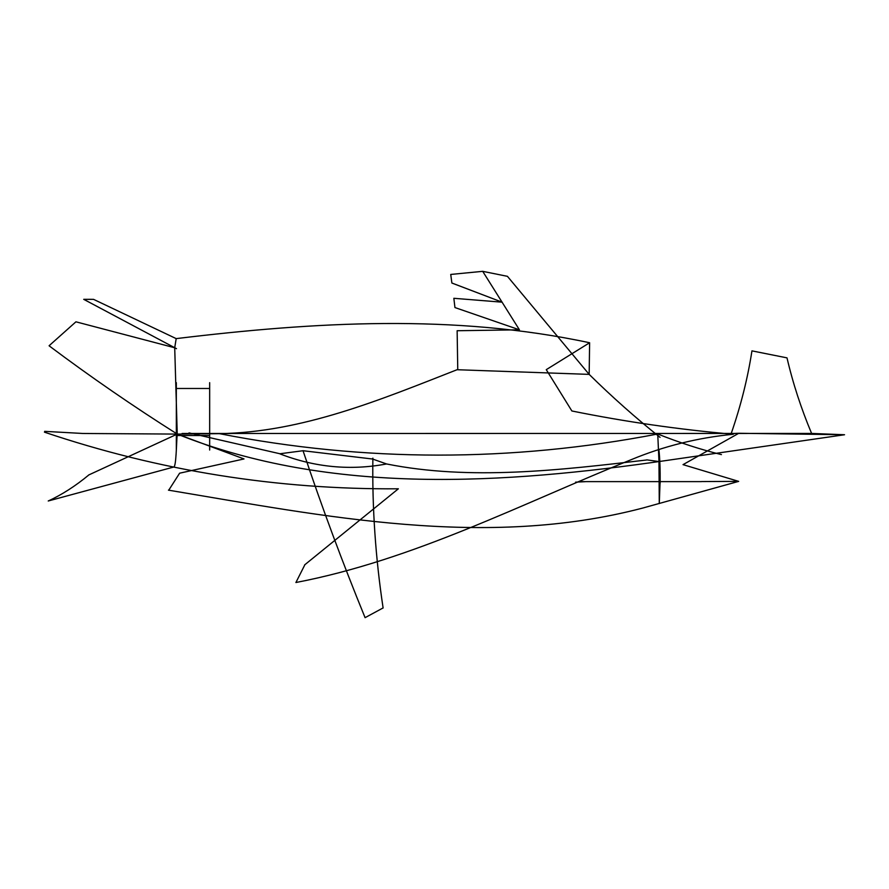 <?xml version="1.0" encoding="UTF-8"?>
<svg xmlns="http://www.w3.org/2000/svg" width="889" height="889" viewBox="0 0 889 889"><rect width="100%" height="100%" fill="white"/><g stroke="black" fill="none" stroke-linecap="round" stroke-linejoin="round"><path stroke-width="1.33" d="M176.189 338.62C314.939 321.84 454.101 313.761 589.618 342.754L589.163 374.38C611.988 396.85 635.613 417.841 660.049 437.344C635.613 417.841 611.988 396.85 589.163 374.38L589.618 342.754L546.268 369.657L571.871 410.974C625.3 421.786 679.107 429.554 733.281 434.265C732.814 433.632 734.647 433.299 738.792 433.276L683.03 464.636L738.67 481.371L642.536 508.108C485.083 549.346 324.385 516.165 168.443 490.15C324.385 516.165 485.083 549.346 642.536 508.108L738.67 481.382L683.03 464.636L738.792 433.276L844.55 434.743L811.601 433.432L208.248 433.488L811.601 433.432C801.122 408.462 792.921 383.281 786.998 357.867L751.95 350.866C747.705 378.325 740.793 405.862 731.225 433.476C740.793 405.862 747.705 378.325 751.95 350.866L786.998 357.867C792.921 383.281 801.122 408.462 811.601 433.432L844.55 434.743L665.583 460.613C504.974 483.86 331.319 495.751 177.244 434.088L219.405 433.654L182.167 433.476L219.405 433.654C364.823 462.147 510.942 462.258 657.738 433.999C510.942 462.258 364.823 462.147 219.405 433.654L177.244 434.088L174.711 347.766L76.121 321.862L174.711 347.766L176.189 338.62L174.711 347.766L177.244 434.088L176.322 434.999L176.322 386.893L176.322 450.045L176.322 434.988L177.244 434.088L88.656 475.004L177.244 434.088C133.328 406.351 90.645 376.947 49.184 345.865C90.645 376.947 133.328 406.351 177.244 434.088L82.833 433.476L177.244 434.088L243.742 458.835L177.244 434.088C176.389 442.455 176.289 467.614 173.577 467.081L48.25 500.985C61.852 494.762 75.443 486.05 88.978 474.837C75.443 486.05 61.852 494.762 48.228 500.985L173.577 467.081C176.289 467.614 176.389 442.455 177.244 434.088C331.319 495.751 504.974 483.86 665.583 460.613L844.55 434.743L738.792 433.276C734.647 433.299 732.814 433.632 733.281 434.265C697.632 437.755 663.683 446.2 631.434 459.591C521.132 504.007 413.796 559.881 295.904 582.517L304.883 564.726M182.078 433.476L208.293 433.476L182.078 433.476M44.65 431.354L82.899 433.476L44.65 431.354M168.732 490.217L179.622 473.192L168.732 490.217M179.589 473.204L244.019 458.946L179.589 473.204M721.435 454.601C701.177 449.69 679.952 442.811 657.738 433.999L658.982 461.569L646.792 459.857L658.982 461.569L657.738 433.999C679.952 442.811 701.177 449.69 721.435 454.601M646.825 459.969C559.937 470.192 470.114 480.727 386.571 463.958L372.024 458.835L386.571 463.958C350.466 470.726 314.962 467.381 280.057 453.923C314.962 467.381 350.466 470.726 386.571 463.958C470.114 480.727 559.937 470.192 646.825 459.969M372.113 458.968L303.038 450.723C321.662 506.397 342.343 562.048 365.079 617.666L383.092 607.932L365.079 617.666C342.343 562.048 321.662 506.397 303.038 450.723L279.946 453.757L189.024 432.887L279.946 453.757L303.038 450.723L372.113 458.968M372.88 458.146C372.124 507.897 375.536 557.859 383.115 608.009C375.536 557.859 372.124 507.897 372.88 458.146M575.572 482.16L585.451 481.66L575.572 482.16M582.239 481.627L701.421 481.627L582.239 481.627M701.543 481.56L738.67 481.371L701.543 481.56M659.271 503.585L658.96 461.558L659.271 503.585L660.149 480.327L659.271 503.585M660.16 483.238C660.271 469.27 659.849 458.046 658.893 449.59C659.849 458.046 660.271 469.27 660.16 483.238M176.322 382.659L176.322 387.026L176.322 382.659M209.66 450.045L209.66 386.893L209.66 450.045M209.66 382.659L209.66 387.026L209.66 382.659M209.671 435.521L176.322 435.521L209.671 435.521M209.671 388.482L176.322 388.482L209.671 388.482M589.163 374.38L457.046 369.724C380.536 399.728 302.349 432.332 219.339 433.654C302.349 432.332 380.536 399.728 457.046 369.724L589.163 374.38L507.43 276.335L589.163 374.38M451.879 283.035L450.734 274.445L482.705 271.334L450.734 274.445L451.879 283.035L502.141 302.182L453.846 298.293L454.946 307.561L453.846 298.293L502.141 302.182L451.879 283.013M457.757 369.691L457.135 330.73L457.757 369.691M507.408 276.323L482.705 271.334L519.42 329.808L457.146 330.73L519.42 329.808L454.957 307.561L519.42 329.808L482.705 271.334L507.408 276.323M49.106 345.732L75.932 321.818L49.106 345.732M176.5 348.677L83.733 299.326L93.512 299.337L83.722 299.337L176.5 348.677M176.233 338.642L93.512 299.337L176.233 338.642M304.616 564.915L398.361 488.794C277.001 489.683 159.031 470.803 44.45 432.165"/></g></svg>
